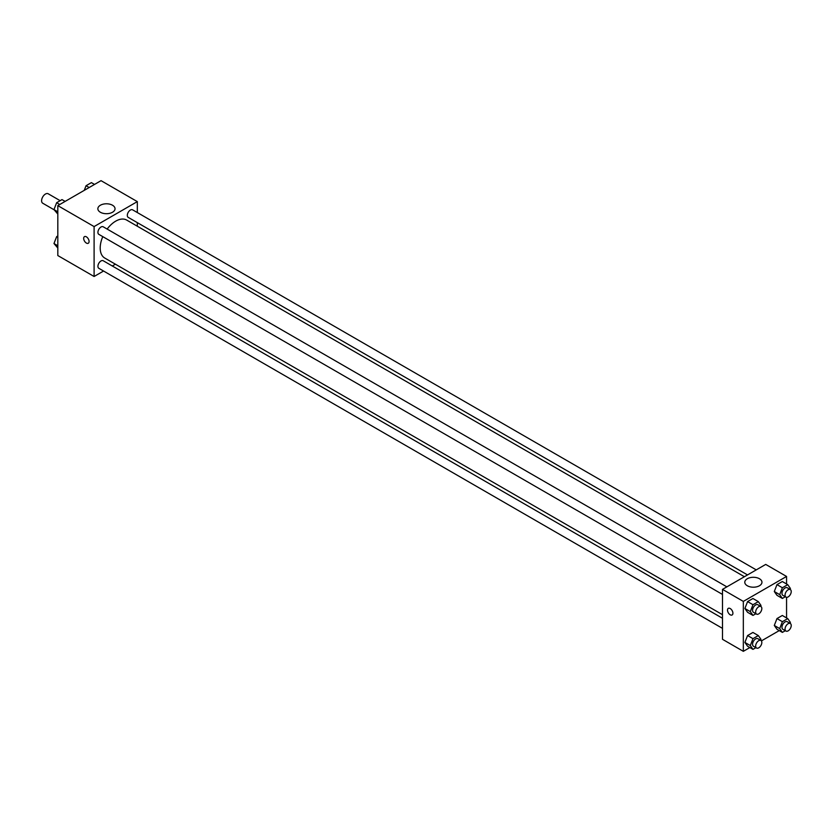 <?xml version="1.0" encoding="UTF-8"?>
<svg xmlns="http://www.w3.org/2000/svg" width="832" height="832" viewBox="0 0 832 832"><rect width="100%" height="100%" fill="white"/><g stroke="black" fill="none" stroke-linecap="round" stroke-linejoin="round"><path stroke-width="1.25" d="M60.154 200.678L48.194 193.773A5.46 3.151 120 0 0 43.982 195.229A5.46 3.151 120 0 0 41.6 200.73A5.46 3.151 120 0 0 42.734 203.226L54.132 209.81M103.563 271.034L94.099 276.494L57.814 255.549L57.814 205.629L101.046 180.669L137.322 201.614L137.322 212.545M115.409 264.191L112.299 265.99M102.783 236.642A21.923 12.657 120 0 0 100.204 248.009A21.923 12.657 120 0 0 104.749 258.045L722.488 614.692M744.411 576.722L126.672 220.074A21.923 12.657 120 0 0 107.151 229.07M137.322 222.633L137.322 226.221M94.099 276.494L94.099 226.574L137.322 201.614M756.257 569.889L132.59 209.82A4.368 2.517 120 0 0 129.23 210.985A4.368 2.517 120 0 0 127.317 215.384A4.368 2.517 120 0 0 128.222 217.381L747.521 574.922M722.488 618.28L103.199 260.738A4.368 2.517 120 0 0 99.83 261.903A4.368 2.517 120 0 0 97.926 266.302A4.368 2.517 120 0 0 98.831 268.299L722.488 628.368M722.488 594.422L98.831 234.354A4.368 2.517 -60 0 1 98.831 229.31A4.368 2.517 -60 0 1 103.199 226.793L726.856 586.851M94.099 226.574L57.814 205.629M100.37 212.254A8.59 4.961 180 0 1 97.864 208.749A8.59 4.961 180 0 1 106.444 203.788A8.59 4.961 180 0 1 115.034 208.749A8.59 4.961 180 0 1 109.73 213.325A8.59 4.961 180 0 1 100.37 212.254M89.076 241.509A3.817 2.205 60 0 1 88.286 243.256A3.817 2.205 60 0 1 84.469 241.051A3.817 2.205 60 0 1 84.469 236.642A3.817 2.205 60 0 1 87.412 237.661A3.817 2.205 60 0 1 89.076 241.509M88.286 243.256A3.817 2.205 60 0 1 84.469 241.051A3.817 2.205 60 0 1 84.469 236.642M749.861 647.566L743.33 651.331L722.488 639.298L722.488 589.378L765.721 564.418L786.562 576.451L786.562 583.991M779.262 630.594L761.394 640.9M776.974 595.327L774.301 591.521L776.974 584.626L782.319 581.537L776.974 584.626L774.301 591.521L776.974 595.327L782.382 598.447L779.698 594.641L782.382 587.746L787.727 584.657L790.4 588.463L790.036 589.389M747.573 646.246L744.9 642.439L747.573 635.544L752.929 632.455L747.573 635.544L744.9 642.439L747.573 646.246L752.981 649.366L750.308 645.559L752.981 638.664L758.326 635.575L760.999 639.382L760.646 640.307M786.562 597.314L786.562 617.937M743.33 651.331L743.33 601.411L786.562 576.451M776.974 629.273L774.301 625.466L776.974 618.571L782.319 615.482L776.974 618.571L774.301 625.466L776.974 629.273L782.382 632.393L779.698 628.586L782.382 621.691L787.727 618.602L790.4 622.409L790.036 623.334M747.573 612.3L744.9 608.494L747.573 601.598L752.929 598.51L747.573 601.598L744.9 608.494L747.573 612.3L752.981 615.42L750.308 611.614L752.981 604.718L758.326 601.63L760.999 605.436L760.646 606.362M743.33 601.411L722.488 589.378M747.292 585.749A8.59 4.961 180 0 1 744.786 582.244A8.59 4.961 180 0 1 753.366 577.283A8.59 4.961 180 0 1 761.956 582.244A8.59 4.961 180 0 1 756.652 586.83A8.59 4.961 180 0 1 747.292 585.749M732.909 613.226A3.817 2.205 60 0 1 732.118 614.973A3.817 2.205 60 0 1 728.302 612.768A3.817 2.205 60 0 1 728.302 608.358A3.817 2.205 60 0 1 731.245 609.378A3.817 2.205 60 0 1 732.909 613.226M732.118 614.973A3.817 2.205 60 0 1 728.302 612.768A3.817 2.205 60 0 1 728.302 608.348M755.924 613.725L752.981 615.42M760.926 606.528L757.838 604.739A4.368 2.517 120 0 0 754.468 605.914A4.368 2.517 120 0 0 752.565 610.303A4.368 2.517 120 0 0 753.47 612.31L756.558 614.089A4.368 2.517 120 0 0 760.926 611.572A4.368 2.517 120 0 0 760.926 606.528A4.368 2.517 120 0 0 757.557 607.693A4.368 2.517 120 0 0 755.654 612.092A4.368 2.517 120 0 0 756.558 614.089M750.308 611.614L744.9 608.494M752.981 604.718L747.573 601.598M758.326 601.63L752.929 598.51M785.314 596.752L782.382 598.447M790.327 589.555L787.238 587.766A4.368 2.517 120 0 0 783.869 588.942A4.368 2.517 120 0 0 781.966 593.33A4.368 2.517 120 0 0 782.87 595.338L785.959 597.116A4.368 2.517 120 0 0 790.327 594.599A4.368 2.517 120 0 0 790.327 589.555A4.368 2.517 120 0 0 786.958 590.72A4.368 2.517 120 0 0 785.054 595.119A4.368 2.517 120 0 0 785.959 597.116M779.698 594.641L774.301 591.521M782.382 587.746L776.974 584.626M787.727 584.657L782.319 581.537M755.924 647.67L752.981 649.366M760.926 640.474L757.838 638.685A4.368 2.517 120 0 0 754.468 639.86A4.368 2.517 120 0 0 752.565 644.249A4.368 2.517 120 0 0 753.47 646.256L756.558 648.034A4.368 2.517 120 0 0 760.926 645.518A4.368 2.517 120 0 0 760.926 640.474A4.368 2.517 120 0 0 757.557 641.638A4.368 2.517 120 0 0 755.654 646.038A4.368 2.517 120 0 0 756.558 648.034M750.308 645.559L744.9 642.439M752.981 638.664L747.573 635.544M758.326 635.575L752.929 632.455M785.314 630.698L782.382 632.393M790.327 623.501L787.238 621.712A4.368 2.517 120 0 0 783.869 622.887A4.368 2.517 120 0 0 781.966 627.276A4.368 2.517 120 0 0 782.87 629.283L785.959 631.062A4.368 2.517 120 0 0 790.327 628.545A4.368 2.517 120 0 0 790.327 623.501A4.368 2.517 120 0 0 786.958 624.666A4.368 2.517 120 0 0 785.054 629.065A4.368 2.517 120 0 0 785.959 631.062M779.698 628.586L774.301 625.466M782.382 621.691L776.974 618.571M787.727 618.602L782.319 615.482M57.814 214.063L53.976 209.591L56.649 202.696L61.994 199.607L65.114 201.406M57.814 211.806L53.976 209.591M59.769 204.495L56.649 202.696M84.25 190.362L86.05 185.723L91.395 182.634L94.515 184.434M89.17 187.522L86.05 185.723M57.814 248.009L53.976 243.537L56.649 236.642L57.814 235.976M57.814 245.752L53.976 243.537M57.814 237.318L56.649 236.642"/></g></svg>
